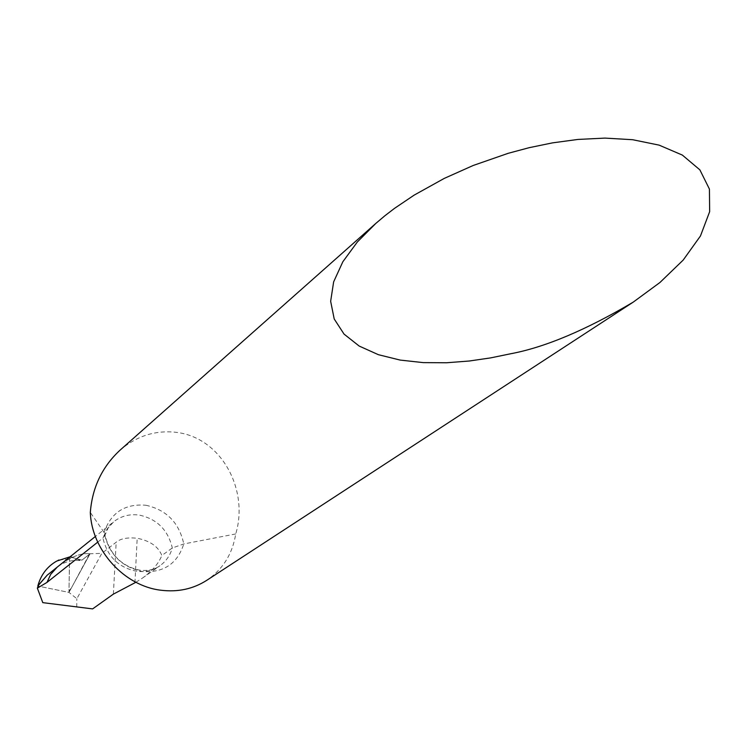 <?xml version="1.0" encoding="UTF-8"?>
<svg xmlns="http://www.w3.org/2000/svg" width="747" height="747" viewBox="0 0 747 747"><rect width="100%" height="100%" fill="white"/><g stroke="black" fill="none" stroke-linecap="round" stroke-linejoin="round"><path stroke-width="0.56" stroke-dasharray="3.73 2.8" d="M119.772 450.413C137.112 435.51 156.637 429.581 178.328 432.606C222.447 439.264 248.872 490.723 235.725 533.946C232.522 553.872 222.867 569.326 206.751 580.326M68.976 592.399L90.042 553.779C80.741 552.761 69.975 557.066 57.743 566.693C69.975 557.066 80.741 552.761 90.042 553.779L68.976 592.399L90.042 553.779L101.816 553.359L76.848 598.73L68.976 592.399L37.808 586.05L68.976 592.399L69.499 558.943L70.274 556.748M97.736 542.135L102.927 538.017L104.888 534.871L104.094 532.424L90.322 512.442M76.717 607.096L76.848 598.73M235.725 533.946L183.781 543.947L172.324 547.981L161.828 555.507C158.373 546.589 150.156 540.847 137.187 538.26C127.56 537.233 120.556 538.559 116.177 542.229L101.816 553.359M135.898 582.268L142.481 578.075C152.164 571.1 158.616 563.574 161.828 555.507M69.555 558.989L70.227 556.767M58.985 559.989L69.499 558.943M70.358 556.748L81.264 560.68C72.319 559.568 64.363 561.669 57.398 566.982M90.042 553.779L81.264 560.68M72.226 557.43L81.899 560.175L89.379 554.293L72.188 586.507L68.995 591.194L69.555 558.933M142.481 578.075L159.951 565.74C153.023 570.503 145.179 572.333 136.421 571.24C118.409 567.487 107.241 556.412 102.927 538.017L107.12 528.979L113.712 521.742C121.117 516.018 129.633 513.796 139.25 515.085C156.973 518.922 167.991 529.894 172.324 547.981C170.176 555.413 166.058 561.324 159.951 565.74C154.461 569.69 147.617 571.147 139.4 570.11C121.303 566.086 109.79 554.265 104.86 534.647M145.852 505.243C166.534 509.837 179.177 522.732 183.781 543.947C177.412 563.696 163.677 572.902 142.574 571.567C121.49 567.094 108.67 554.041 104.094 532.424C110.986 512.582 124.908 503.525 145.852 505.243M113.367 594.126L116.177 542.229M134.936 582.819L137.187 538.26M104.561 536.178L108.175 527.933L113.712 521.742L95.383 536.467"/><path stroke-width="1.12" d="M508.221 153.303L529.165 147.682L552.481 142.873L577.945 139.437L605.005 138.102L632.606 139.708L659.115 145.133L682.356 155.087L699.874 169.858L709.426 189.084L709.65 211.672L700.471 235.949L683.178 260.087L659.937 282.497L633.241 302.115C585.9 330.09 545.011 347.318 510.574 353.779L490.667 357.888L469.237 361.016L446.603 362.762L423.325 362.622L400.215 360.091L378.393 354.694L359.195 346.066L344.04 334.096L334.217 318.988L330.65 301.293L333.638 281.871L342.845 261.758L357.355 241.963L375.872 223.372L384.976 215.687L394.472 208.394L414.212 195.088L444.26 178.402L473.196 165.479L508.221 153.303M633.241 302.115L206.751 580.326C193.146 589.009 177.861 592.315 160.894 590.223C124.273 586.003 91.62 550.1 90.322 512.442C92.245 487.651 102.059 466.978 119.772 450.413L375.872 223.372M95.383 536.467L47.182 575.181L38.844 584.668L37.35 588.132L46.949 582.427L50.712 574.322L57.211 567.122M46.949 582.427L97.736 542.135M135.898 582.268L113.367 594.126L92.619 608.898L42.794 602.642L37.35 588.132M92.619 608.898L42.794 602.642M56.753 561.062L70.097 556.776L56.753 561.062C47.182 566.515 40.861 574.845 37.808 586.05L47.182 575.181L57.398 566.982M57.949 560.446L58.985 559.989M70.227 556.767L72.226 557.43"/></g></svg>
